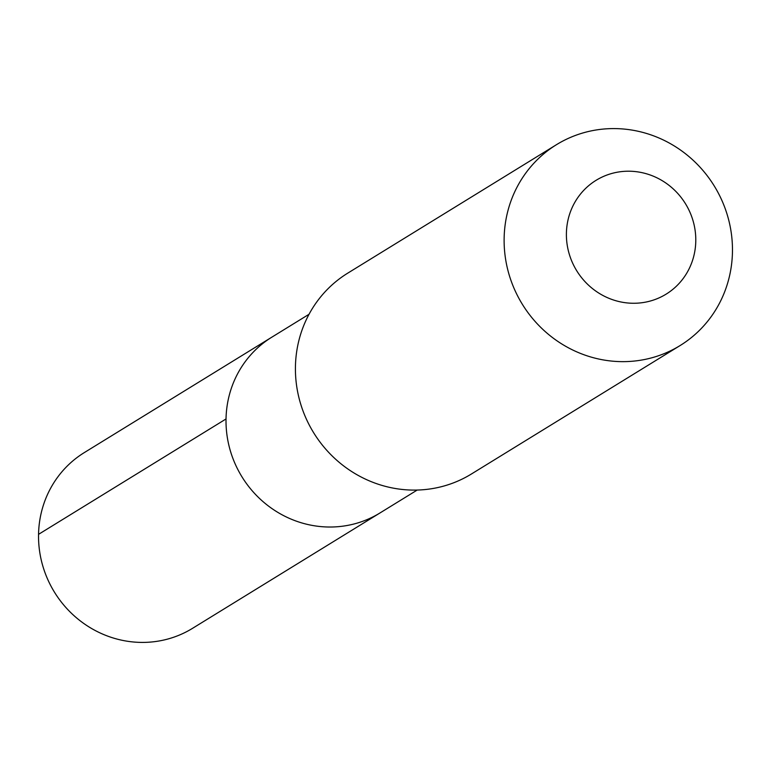 <?xml version="1.0" encoding="UTF-8"?>
<svg xmlns="http://www.w3.org/2000/svg" width="771" height="771" viewBox="0 0 771 771"><rect width="100%" height="100%" fill="white"/><g stroke="black" fill="none" stroke-linecap="round" stroke-linejoin="round"><path stroke-width="1.16" d="M309.026 314.279L271.826 337.178A103.198 98.63 -121.6 0 0 226.028 418.961L38.55 534.342L226.028 418.961A103.198 98.63 58.4 0 0 277.223 512.011A103.198 98.63 58.4 0 0 380.007 512.946L192.528 628.336A103.198 98.63 58.4 0 1 89.744 627.401A103.198 98.63 58.4 0 1 38.55 534.342A103.198 98.63 -121.6 0 1 84.347 452.567L271.826 337.178A103.198 98.63 -121.6 0 0 226.028 418.961A103.198 98.63 58.4 0 0 277.223 512.011A103.198 98.63 58.4 0 0 380.007 512.946L417.207 490.048M295.438 366.582A117.934 112.72 -121.6 0 1 347.779 273.127L556.479 144.678A117.934 112.72 -121.6 0 1 673.941 145.738A117.934 112.72 -121.6 0 1 732.45 252.088A117.934 112.72 58.4 0 1 680.109 345.553L471.409 474.001A117.934 112.72 58.4 0 1 353.937 472.941A117.934 112.72 58.4 0 1 295.438 366.582M556.479 144.678A117.934 112.72 -121.6 0 0 504.138 238.133A117.934 112.72 58.4 0 0 562.637 344.492A117.934 112.72 58.4 0 0 680.109 345.553M566.406 233.285A66.826 63.877 -121.6 0 1 632.355 171.326A66.826 63.877 -121.6 0 1 695.779 241.188A66.826 63.877 58.4 0 1 629.82 303.148A66.826 63.877 58.4 0 1 566.406 233.285"/></g></svg>
